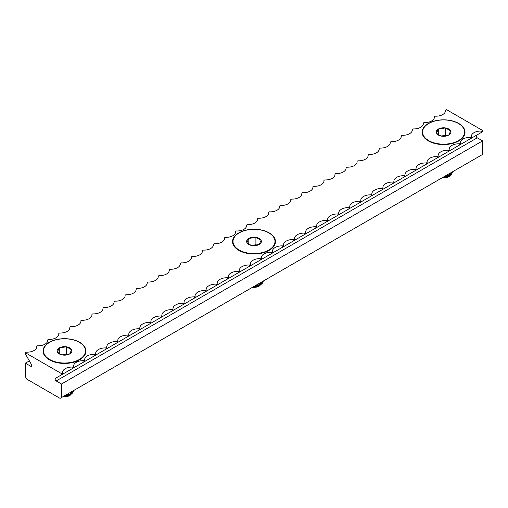 <?xml version="1.0" encoding="UTF-8"?>
<svg xmlns="http://www.w3.org/2000/svg" width="508" height="508" viewBox="0 0 508 508"><rect width="100%" height="100%" fill="white"/><g stroke="black" fill="none" stroke-linecap="round" stroke-linejoin="round"><path stroke-width="0.76" d="M458.737 123.45A21.444 12.383 0 0 0 428.409 123.45A21.444 12.383 0 0 0 428.409 140.957L428.409 140.957A21.444 12.383 0 0 0 458.737 140.957A21.444 12.383 0 0 0 458.737 123.45M79.661 342.309A21.444 12.383 0 0 0 49.333 342.309A21.444 12.383 0 0 0 49.333 359.816L49.333 359.816A21.444 12.383 0 0 0 79.661 359.816A21.444 12.383 0 0 0 79.661 342.309M269.164 232.861A21.444 12.383 0 0 0 238.836 232.861A21.444 12.383 0 0 0 238.836 250.368L238.836 250.368A21.444 12.383 0 0 0 269.164 250.368A21.444 12.383 0 0 0 269.164 232.861M36.703 347.148L36.703 346.221A9.5 5.48 180 0 1 36.735 346.685A9.5 5.48 180 0 1 26.441 352.146L25.4 352.749L61.5 373.596L61.5 374.847L55.41 378.365L476.504 135.242A1.53 0.883 -120 0 0 476.269 136.468A1.53 0.883 -120 0 0 477.272 137.82L482.6 140.894L482.6 154.432L60.084 398.367L26.822 379.165L25.4 376.707L25.4 363.169L30.728 366.249L31.814 365.62M235.553 232.34L235.553 231.419A9.5 5.48 180 0 1 235.591 231.877A9.5 5.48 180 0 1 225.292 237.344L224.511 237.795A9.5 5.48 180 0 1 224.542 238.258A9.5 5.48 180 0 1 214.249 243.719L213.462 244.177A9.5 5.48 180 0 1 213.493 244.634A9.5 5.48 180 0 1 203.2 250.095L202.413 250.552A9.5 5.48 180 0 1 202.444 251.016A9.5 5.48 180 0 1 192.151 256.476L191.364 256.927A9.5 5.48 180 0 1 191.402 257.391A9.5 5.48 180 0 1 181.108 262.852L180.321 263.309A9.5 5.48 180 0 1 180.353 263.766A9.5 5.48 180 0 1 170.059 269.234L169.272 269.685A9.5 5.48 180 0 1 169.304 270.148A9.5 5.48 180 0 1 159.01 275.609L158.223 276.066A9.5 5.48 180 0 1 158.261 276.523A9.5 5.48 180 0 1 147.961 281.991L147.18 282.442A9.5 5.48 180 0 1 147.212 282.905A9.5 5.48 180 0 1 136.919 288.366L136.131 288.823A9.5 5.48 180 0 1 136.163 289.281A9.5 5.48 180 0 1 125.87 294.742L125.082 295.199A9.5 5.48 180 0 1 125.114 295.662A9.5 5.48 180 0 1 114.821 301.123L114.033 301.574A9.5 5.48 180 0 1 114.071 302.038A9.5 5.48 180 0 1 103.772 307.499L102.991 307.956A9.5 5.48 180 0 1 103.022 308.413A9.5 5.48 180 0 1 92.729 313.88L91.942 314.331A9.5 5.48 180 0 1 91.973 314.795A9.5 5.48 180 0 1 81.68 320.256L80.893 320.713A9.5 5.48 180 0 1 80.924 321.17A9.5 5.48 180 0 1 70.631 326.638L69.844 327.089A9.5 5.48 180 0 1 69.882 327.552A9.5 5.48 180 0 1 59.582 333.013L58.801 333.47A9.5 5.48 180 0 1 58.833 333.927A9.5 5.48 180 0 1 48.539 339.388L47.752 339.846A9.5 5.48 180 0 1 47.784 340.309A9.5 5.48 180 0 1 37.49 345.77L36.703 346.221M445.452 111.157L445.452 110.236A9.5 5.48 180 0 1 445.491 110.693A9.5 5.48 180 0 1 435.191 116.161L434.41 116.611A9.5 5.48 180 0 1 434.442 117.075A9.5 5.48 180 0 1 424.148 122.536L423.361 122.987A9.5 5.48 180 0 1 423.393 123.45A9.5 5.48 180 0 1 413.099 128.911L412.312 129.369A9.5 5.48 180 0 1 412.344 129.826A9.5 5.48 180 0 1 402.05 135.293L401.263 135.744A9.5 5.48 180 0 1 401.301 136.208A9.5 5.48 180 0 1 391.001 141.668L390.22 142.126A9.5 5.48 180 0 1 390.252 142.583A9.5 5.48 180 0 1 379.959 148.05L379.171 148.501A9.5 5.48 180 0 1 379.203 148.965A9.5 5.48 180 0 1 368.91 154.426L368.122 154.883A9.5 5.48 180 0 1 368.16 155.34A9.5 5.48 180 0 1 357.861 160.807L357.073 161.258A9.5 5.48 180 0 1 357.111 161.722A9.5 5.48 180 0 1 346.818 167.183L346.031 167.634A9.5 5.48 180 0 1 346.062 168.097A9.5 5.48 180 0 1 335.769 173.558L334.982 174.015A9.5 5.48 180 0 1 335.013 174.473A9.5 5.48 180 0 1 324.72 179.94L323.933 180.391A9.5 5.48 180 0 1 323.971 180.854A9.5 5.48 180 0 1 313.671 186.315L312.89 186.773A9.5 5.48 180 0 1 312.922 187.23A9.5 5.48 180 0 1 302.628 192.697L301.841 193.148A9.5 5.48 180 0 1 301.873 193.611A9.5 5.48 180 0 1 291.579 199.072L290.792 199.53A9.5 5.48 180 0 1 290.824 199.987A9.5 5.48 180 0 1 280.53 205.454L279.743 205.905A9.5 5.48 180 0 1 279.781 206.369A9.5 5.48 180 0 1 269.481 211.83L268.7 212.281A9.5 5.48 180 0 1 268.732 212.744A9.5 5.48 180 0 1 258.439 218.205L257.651 218.662A9.5 5.48 180 0 1 257.683 219.119A9.5 5.48 180 0 1 247.39 224.587L246.602 225.038A9.5 5.48 180 0 1 246.634 225.501A9.5 5.48 180 0 1 236.341 230.962L235.553 231.419M482.6 130.473L482.6 131.724L481.559 132.328L481.559 131.077L482.6 130.473L446.5 109.633L445.452 110.236M434.41 117.532L434.41 116.611M423.361 123.914L423.361 122.987M412.312 130.289L412.312 129.369M224.511 238.716L224.511 237.795M213.462 245.097L213.462 244.177M202.413 251.473L202.413 250.552M191.364 257.854L191.364 256.927M180.321 264.23L180.321 263.309M169.272 270.605L169.272 269.685M158.223 276.987L158.223 276.066M147.18 283.362L147.18 282.442M136.131 289.744L136.131 288.823M125.082 296.12L125.082 295.199M114.033 302.501L114.033 301.574M102.991 308.877L102.991 307.956M91.942 315.252L91.942 314.331M80.893 321.634L80.893 320.713M69.844 328.009L69.844 327.089M58.801 334.391L58.801 333.47M47.752 340.766L47.752 339.846M257.651 219.583L257.651 218.662M268.7 213.208L268.7 212.281M279.743 206.826L279.743 205.905M290.792 200.45L290.792 199.53M301.841 194.069L301.841 193.148M312.89 187.693L312.89 186.773M323.933 181.312L323.933 180.391M334.982 174.936L334.982 174.015M346.031 168.561L346.031 167.634M357.073 162.179L357.073 161.258M368.122 155.804L368.122 154.883M379.171 149.422L379.171 148.501M390.22 143.046L390.22 142.126M401.263 136.665L401.263 135.744M246.602 225.958L246.602 225.038M62.509 374.263L73.59 367.862L73.59 366.611L72.809 367.068A9.5 5.48 0 0 0 62.509 372.529A9.5 5.48 0 0 0 62.547 372.993L62.547 374.244L61.5 374.847M62.547 372.993L61.5 373.596M72.809 368.319L72.809 367.068M73.558 367.881L84.639 361.486L84.639 360.236L83.852 360.686A9.5 5.48 0 0 0 73.558 366.154A9.5 5.48 0 0 0 73.59 366.611M83.852 361.937L83.852 360.686M84.607 361.505L95.688 355.105L95.688 353.854L94.901 354.311A9.5 5.48 0 0 0 84.607 359.772A9.5 5.48 0 0 0 84.639 360.236M94.901 355.562L94.901 354.311M95.656 355.124L106.737 348.729L106.737 347.478L105.95 347.936A9.5 5.48 0 0 0 95.656 353.397A9.5 5.48 0 0 0 95.688 353.854M105.95 349.18L105.95 347.936M106.699 348.748L117.78 342.354L117.78 341.103L116.999 341.554A9.5 5.48 0 0 0 106.699 347.015A9.5 5.48 0 0 0 106.737 347.478M116.999 342.805L116.999 341.554M117.748 342.373L128.829 335.972L128.829 334.721L128.041 335.178A9.5 5.48 0 0 0 117.748 340.639A9.5 5.48 0 0 0 117.78 341.103M128.041 336.429L128.041 335.178M128.797 335.991L139.878 329.597L139.878 328.346L139.09 328.797A9.5 5.48 0 0 0 128.797 334.264A9.5 5.48 0 0 0 128.829 334.721M139.09 330.048L139.09 328.797M139.84 329.616L150.927 323.215L150.927 321.964L150.139 322.421A9.5 5.48 0 0 0 139.84 327.882A9.5 5.48 0 0 0 139.878 328.346M150.139 323.672L150.139 322.421M150.889 323.234L161.969 316.84L161.969 315.589L161.182 316.039A9.5 5.48 0 0 0 150.889 321.507A9.5 5.48 0 0 0 150.927 321.964M161.182 317.29L161.182 316.039M161.938 316.859L173.018 310.458L173.018 309.207L172.231 309.664A9.5 5.48 0 0 0 161.938 315.125A9.5 5.48 0 0 0 161.969 315.589M172.231 310.915L172.231 309.664M172.987 310.477L184.067 304.082L184.067 302.832L183.28 303.289A9.5 5.48 0 0 0 172.987 308.75A9.5 5.48 0 0 0 173.018 309.207M183.28 304.533L183.28 303.289M184.029 304.101L195.11 297.707L195.11 296.456L194.329 296.907A9.5 5.48 0 0 0 184.029 302.368A9.5 5.48 0 0 0 184.067 302.832M194.329 298.158L194.329 296.907M195.078 297.726L206.159 291.325L206.159 290.074L205.372 290.532A9.5 5.48 0 0 0 195.078 295.993A9.5 5.48 0 0 0 195.11 296.456M205.372 291.783L205.372 290.532M206.127 291.344L217.208 284.95L217.208 283.699L216.421 284.15A9.5 5.48 0 0 0 206.127 289.617A9.5 5.48 0 0 0 206.159 290.074M216.421 285.401L216.421 284.15M217.176 284.969L228.257 278.568L228.257 277.317L227.47 277.774A9.5 5.48 0 0 0 217.176 283.235A9.5 5.48 0 0 0 217.208 283.699M227.47 279.025L227.47 277.774M228.219 278.587L239.3 272.193L239.3 270.942L238.519 271.393A9.5 5.48 0 0 0 228.219 276.86A9.5 5.48 0 0 0 228.257 277.317M238.519 272.644L238.519 271.393M239.268 272.212L250.349 265.811L250.349 264.566L249.561 265.017A9.5 5.48 0 0 0 239.268 270.478A9.5 5.48 0 0 0 239.3 270.942M249.561 266.268L249.561 265.017M327.647 221.19L338.728 214.789L338.728 213.538L337.941 213.995A9.5 5.48 0 0 0 327.647 219.456A9.5 5.48 0 0 0 327.679 219.92L327.679 221.164L326.892 221.621L326.892 220.37A9.5 5.48 0 0 0 316.598 225.831A9.5 5.48 0 0 0 316.636 226.295L315.849 226.746A9.5 5.48 0 0 0 305.556 232.213A9.5 5.48 0 0 0 305.587 232.67L304.8 233.128A9.5 5.48 0 0 0 294.507 238.589A9.5 5.48 0 0 0 294.538 239.052L293.751 239.503A9.5 5.48 0 0 0 283.458 244.97A9.5 5.48 0 0 0 283.489 245.428L282.708 245.885A9.5 5.48 0 0 0 272.409 251.346A9.5 5.48 0 0 0 272.447 251.809L271.659 252.26A9.5 5.48 0 0 0 261.366 257.721A9.5 5.48 0 0 0 261.398 258.185L260.61 258.642A9.5 5.48 0 0 0 250.317 264.103A9.5 5.48 0 0 0 250.349 264.566M327.679 219.92L326.892 220.37M316.636 226.295L316.636 227.546L315.849 227.997L315.849 226.746M349.739 208.432L360.82 202.032L360.82 200.781L360.039 201.238A9.5 5.48 0 0 0 349.739 206.699A9.5 5.48 0 0 0 349.777 207.162L349.777 208.413L348.99 208.864L348.99 207.613A9.5 5.48 0 0 0 338.696 213.081A9.5 5.48 0 0 0 338.728 213.538M349.777 207.162L348.99 207.613M337.941 215.246L337.941 213.995M283.489 245.428L283.489 246.678L282.708 247.136L282.708 245.885M305.587 232.67L305.587 233.921L304.8 234.379L304.8 233.128M294.538 239.052L294.538 240.303L293.751 240.754L293.751 239.503M416.027 170.161L427.107 163.766L427.107 162.516L426.32 162.966A9.5 5.48 0 0 0 416.027 168.434A9.5 5.48 0 0 0 416.058 168.891L416.058 170.142L415.271 170.599L415.271 169.348A9.5 5.48 0 0 0 404.978 174.809A9.5 5.48 0 0 0 405.009 175.273L404.228 175.724A9.5 5.48 0 0 0 393.929 181.185A9.5 5.48 0 0 0 393.967 181.648L393.179 182.099A9.5 5.48 0 0 0 382.886 187.566A9.5 5.48 0 0 0 382.918 188.024L382.13 188.481A9.5 5.48 0 0 0 371.837 193.942A9.5 5.48 0 0 0 371.869 194.405L371.081 194.856A9.5 5.48 0 0 0 360.788 200.323A9.5 5.48 0 0 0 360.82 200.781M416.058 168.891L415.271 169.348M405.009 175.273L405.009 176.517L404.228 176.975L404.228 175.724M438.118 157.404L449.199 151.009L449.199 149.758L448.418 150.209A9.5 5.48 0 0 0 438.118 155.677A9.5 5.48 0 0 0 438.156 156.134L438.156 157.385L437.369 157.842L437.369 156.591A9.5 5.48 0 0 0 427.076 162.052A9.5 5.48 0 0 0 427.107 162.516M438.156 156.134L437.369 156.591M426.32 164.217L426.32 162.966M371.869 194.405L371.869 195.656L371.081 196.107L371.081 194.856M360.039 202.489L360.039 201.238M393.967 181.648L393.967 182.899L393.179 183.35L393.179 182.099M382.918 188.024L382.918 189.274L382.13 189.732L382.13 188.481M481.559 131.077A9.5 5.48 0 0 0 471.265 136.538A9.5 5.48 0 0 0 471.297 137.001L471.297 138.252L470.51 138.703L470.51 137.452A9.5 5.48 0 0 0 460.216 142.919A9.5 5.48 0 0 0 460.248 143.377L459.461 143.834A9.5 5.48 0 0 0 449.167 149.295A9.5 5.48 0 0 0 449.199 149.758M471.297 137.001L470.51 137.452M448.418 151.46L448.418 150.209M460.248 143.377L460.248 144.628L459.461 145.085L459.461 143.834M272.447 251.809L272.447 253.06L271.659 253.511L271.659 252.26M261.398 258.185L261.398 259.436L260.61 259.893L260.61 258.642M482.6 140.894L61.5 384.016L61.5 397.548M29.369 360.877L25.4 363.169M30.728 366.249A1.53 0.883 60 0 0 31.496 366.325A1.53 0.883 60 0 0 31.496 364.554L25.4 354L25.4 352.749M326.892 221.621L316.598 227.565M315.849 227.997L305.556 233.94M304.8 234.379L294.507 240.322M293.751 240.754L283.458 246.697M282.708 247.136L272.409 253.079M271.659 253.511L261.366 259.455M260.61 259.893L250.317 265.836M481.559 132.328L471.265 138.271M470.51 138.703L460.216 144.647M459.461 145.085L449.167 151.028M437.369 157.842L427.076 163.786M415.271 170.599L404.978 176.543M404.228 176.975L393.929 182.918M393.179 183.35L382.886 189.294M382.13 189.732L371.837 195.675M371.081 196.107L360.788 202.051M348.99 208.864L338.696 214.808M477.272 137.82L56.172 380.936L61.5 384.016M56.172 380.936A1.53 0.883 60 0 1 55.175 379.59A1.53 0.883 60 0 1 55.41 378.365L476.504 135.242M438.36 135.058A7.372 4.255 0 0 0 441.668 136.163A7.372 4.255 0 0 0 448.786 135.058A7.372 4.255 0 0 0 450.691 130.95A7.372 4.255 0 0 0 445.478 127.94A7.372 4.255 0 0 0 438.36 129.045A7.372 4.255 0 0 0 436.455 133.153A7.372 4.255 0 0 0 438.36 135.058M439.058 135.122L441.668 136.163L448.786 135.058L450.691 130.95L445.478 127.94L438.36 129.045L436.455 133.153L439.058 135.122M422.586 132.048A20.987 12.116 0 0 0 435.54 143.243A20.987 12.116 0 0 0 458.413 140.614A20.987 12.116 0 0 0 464.56 132.048A20.987 12.116 0 0 0 451.606 120.86A20.987 12.116 0 0 0 428.733 123.482A20.987 12.116 0 0 0 422.586 132.048L422.586 132.582A20.987 12.116 0 0 0 427.018 140.024A20.987 12.116 0 0 0 428.574 141.053M451.93 173.876L448.742 176.721A7.309 4.216 180 0 1 442.017 177.857M449.542 176.263L442.29 177.698M443.198 177.178L446.399 176.695M446.399 176.371L448.97 175.222L451.085 172.625M449.002 175.527L451.168 172.58M444.011 176.708L450.431 174.765L453.155 171.431M443.395 177.063L450.431 175.095L453.231 171.386M458.572 141.053A20.987 12.116 0 0 0 460.127 140.024A20.987 12.116 0 0 0 464.56 132.582L464.56 132.048M446.341 135.852L445.478 135.35L441.154 136.023M445.478 135.35L445.478 127.94M438.36 134.684L438.36 129.045M248.787 244.469A7.372 4.255 0 0 0 252.095 245.567A7.372 4.255 0 0 0 259.213 244.469A7.372 4.255 0 0 0 261.118 240.354A7.372 4.255 0 0 0 255.905 237.35A7.372 4.255 0 0 0 248.787 238.449A7.372 4.255 0 0 0 246.882 242.557A7.372 4.255 0 0 0 248.787 244.469M249.485 244.526L252.095 245.567L259.213 244.469L261.118 240.354L255.905 237.35L248.787 238.449L246.882 242.557L249.485 244.526M233.013 241.459A20.987 12.116 0 0 0 245.967 252.654A20.987 12.116 0 0 0 268.84 250.025A20.987 12.116 0 0 0 274.987 241.459A20.987 12.116 0 0 0 262.033 230.264A20.987 12.116 0 0 0 239.16 232.893A20.987 12.116 0 0 0 233.013 241.459L233.013 241.986A20.987 12.116 0 0 0 237.446 249.434A20.987 12.116 0 0 0 239.001 250.463M262.357 283.28L259.169 286.131A7.309 4.216 180 0 1 252.501 287.274M259.963 285.667L252.781 287.115M253.702 286.582L256.826 286.099M256.826 285.775L259.391 284.632L261.493 282.08M259.429 284.931L261.582 282.029M254.521 286.112L260.858 284.175L263.563 280.886M253.898 286.468L260.858 284.499L263.646 280.841M268.999 250.463A20.987 12.116 0 0 0 270.554 249.434A20.987 12.116 0 0 0 274.987 241.986L274.987 241.459M256.769 245.256L255.905 244.761L251.581 245.428M255.905 244.761L255.905 237.35M248.787 244.088L248.787 238.449M59.29 353.917A7.372 4.255 0 0 0 62.592 355.016A7.372 4.255 0 0 0 69.71 353.917A7.372 4.255 0 0 0 71.615 349.809A7.372 4.255 0 0 0 66.408 346.799A7.372 4.255 0 0 0 59.29 347.897A7.372 4.255 0 0 0 57.379 352.006A7.372 4.255 0 0 0 59.29 353.917M59.988 353.981L62.592 355.016L69.71 353.917L71.615 349.809L66.408 346.799L59.29 347.897L57.379 352.006L59.988 353.981M43.517 350.907A20.987 12.116 0 0 0 56.471 362.102A20.987 12.116 0 0 0 79.337 359.474A20.987 12.116 0 0 0 85.484 350.907A20.987 12.116 0 0 0 72.53 339.712A20.987 12.116 0 0 0 49.663 342.341A20.987 12.116 0 0 0 43.517 350.907L43.517 351.434A20.987 12.116 0 0 0 47.949 358.883A20.987 12.116 0 0 0 49.498 359.912M72.854 392.728L69.666 395.58A7.309 4.216 180 0 1 62.941 396.716M70.466 395.116L63.221 396.558M64.122 396.037L67.323 395.554M67.323 395.224L69.894 394.081L72.009 391.484M69.933 394.379L72.092 391.433M64.935 395.567L71.361 393.624L74.079 390.29M64.319 395.923L71.361 393.948L74.155 390.246M79.496 359.912A20.987 12.116 0 0 0 81.051 358.883A20.987 12.116 0 0 0 85.484 351.434L85.484 350.907M67.272 354.711L66.408 354.209L62.078 354.876M66.408 354.209L66.408 346.799M59.29 353.536L59.29 347.897"/></g></svg>
